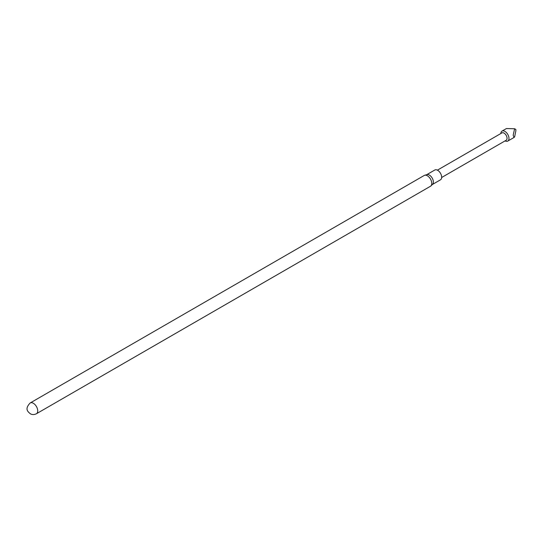 <?xml version="1.0" encoding="UTF-8"?>
<svg xmlns="http://www.w3.org/2000/svg" width="543" height="543" viewBox="0 0 543 543"><rect width="100%" height="100%" fill="white"/><g stroke="black" fill="none" stroke-linecap="round" stroke-linejoin="round"><path stroke-width="0.81" d="M441.656 177.507L506.171 140.257A4.249 2.45 -120 0 0 506.823 136.856A4.249 2.45 -120 0 0 504.047 133.11A4.249 2.45 -120 0 0 501.922 132.899L437.407 170.149M505.078 140.888A5.769 3.333 -120 0 0 507.786 141.078A5.769 3.333 -120 0 0 508.669 136.456A5.769 3.333 -120 0 0 504.902 131.372A5.769 3.333 -120 0 0 502.024 131.087A5.769 3.333 -120 0 0 500.829 133.53M514.621 128.752L515.85 129.465L515.85 130.89L514.621 136.904L514.004 137.488L513.169 135.2L514.621 128.752L506.409 128.555L502.024 131.087M427.355 175.769A6.231 3.597 60 0 1 431.298 180.853A6.231 3.597 60 0 1 430.884 185.944A6.231 3.597 60 0 1 430.47 186.256L36.435 413.746A6.231 3.597 60 0 0 37.392 408.75A6.231 3.597 60 0 0 33.32 403.259A6.231 3.597 60 0 0 30.204 402.954L424.239 175.457A6.231 3.597 60 0 1 424.714 175.26A6.231 3.597 60 0 1 427.355 175.769M424.714 175.26L426.954 174.608A5.668 3.272 60 0 1 429.357 175.07A5.668 3.272 60 0 1 432.941 179.699A5.668 3.272 60 0 1 432.567 184.328L430.884 185.944M426.73 174.676L434.828 170A5.668 3.272 60 0 1 437.658 170.285A5.668 3.272 60 0 1 441.357 175.274A5.668 3.272 60 0 1 440.488 179.814L432.391 184.491M514.004 137.488L507.786 141.078M30.204 402.954C24.136 409.246 28.243 411.913 30.286 413.739C32.098 414.825 34.148 414.832 36.435 413.746"/></g></svg>
